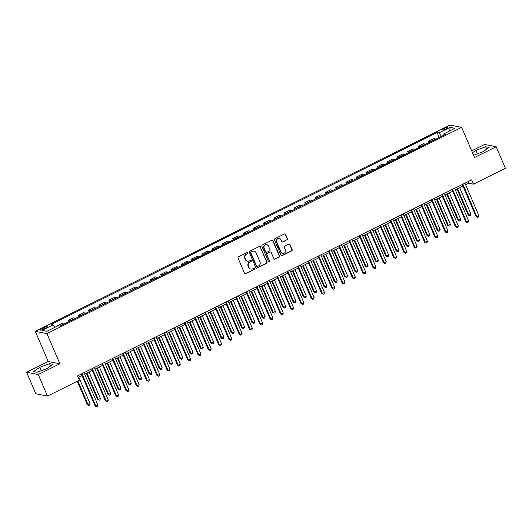 <?xml version="1.0" encoding="UTF-8"?>
<svg xmlns="http://www.w3.org/2000/svg" width="532" height="532" viewBox="0 0 532 532"><rect width="100%" height="100%" fill="white"/><g stroke="black" fill="none" stroke-linecap="round" stroke-linejoin="round"><path stroke-width="0.8" d="M247.892 252.873A0.658 0.618 101.1 0 0 247.067 252.56L238.482 256.836A0.938 0.884 101.1 0 0 238.037 258.08L244.56 273.302A0.938 0.884 101.1 0 0 245.731 273.747L254.316 269.471A0.658 0.618 101.1 0 0 254.19 268.234A0.658 0.618 101.1 0 0 253.811 268.288L252.7 268.84A2.999 2.826 101.1 0 1 248.949 267.423L248.411 266.153A2.999 2.826 101.1 0 1 249.834 262.163L250.944 261.611A0.658 0.618 101.1 0 0 250.818 260.374A0.658 0.618 101.1 0 0 250.439 260.427L249.328 260.979A2.999 2.826 101.1 0 1 245.585 259.556L245.039 258.293A2.999 2.826 101.1 0 1 246.469 254.296L247.58 253.744A0.658 0.618 101.1 0 0 247.892 252.873M247.433 261.185A2.999 2.826 101.1 0 1 245.265 259.496L244.727 258.226A2.999 2.826 101.1 0 1 246.15 254.236L247.26 253.684A0.658 0.618 101.1 0 0 247.287 252.501M245.033 273.774A0.938 0.884 101.1 0 0 245.412 273.681L254.003 269.411A0.658 0.618 101.1 0 0 254.03 268.228M250.805 269.046A2.999 2.826 101.1 0 1 248.637 267.363L248.092 266.093A2.999 2.826 101.1 0 1 249.521 262.096L250.632 261.545A0.658 0.618 101.1 0 0 250.658 260.361M444.187 128.498A3.059 0.599 -23.2 0 0 442.378 129.901A3.059 0.599 -23.2 0 0 446.195 128.897A3.059 0.599 -23.2 0 0 448.004 127.494A3.059 0.599 -23.2 0 0 444.187 128.498M286.994 239.932A0.938 0.884 101.1 0 0 287.44 238.688L285.611 234.413A0.938 0.884 101.1 0 0 284.44 233.974L274.898 238.715A0.938 0.884 101.1 0 0 274.452 239.965L280.976 255.187A0.938 0.884 101.1 0 0 282.146 255.626L291.689 250.885A0.938 0.884 101.1 0 0 292.135 249.634L289.92 244.474A0.938 0.884 101.1 0 0 288.75 244.035L284.667 246.063A0.938 0.884 101.1 0 0 284.221 247.314L285.318 249.867A2.507 2.367 101.1 0 1 282.672 253.412A2.507 2.367 101.1 0 1 280.996 252.022L276.7 242A2.507 2.367 101.1 0 1 279.347 238.462A2.507 2.367 101.1 0 1 281.022 239.852L281.741 241.521A0.938 0.884 101.1 0 0 282.911 241.967L286.682 239.872A0.938 0.884 101.1 0 0 287.127 238.622L285.298 234.353A0.938 0.884 101.1 0 0 284.82 233.881M474.551 157.499L496.17 146.746L505.4 168.278L473.487 184.158L471.638 179.849L77.539 375.885L79.388 380.194L47.474 396.067L38.244 374.535L59.863 363.782L46.942 333.63L461.63 127.354L474.551 157.499M260.467 246.921A0.938 0.884 101.1 0 0 259.297 246.476L249.761 251.224A0.938 0.884 101.1 0 0 249.315 252.474L255.832 267.689A0.938 0.884 101.1 0 0 257.003 268.135L266.545 263.387A0.938 0.884 101.1 0 0 266.991 262.143L260.155 246.861A0.938 0.884 101.1 0 0 259.683 246.389M262.329 244.973L271.865 240.225A0.938 0.884 101.1 0 1 273.042 240.67L279.559 255.885A0.938 0.884 101.1 0 1 279.114 257.136L275.031 259.164A0.938 0.884 101.1 0 1 273.86 258.725L271.22 252.554A0.938 0.884 101.1 0 0 270.05 252.108L267.337 253.451A0.938 0.884 101.1 0 0 266.891 254.702L269.644 261.126A0.658 0.618 101.1 0 1 268.953 262.057A0.658 0.618 101.1 0 1 268.514 261.691L261.884 246.216A0.938 0.884 101.1 0 1 262.329 244.973M43.75 329.069L45.559 328.164A2.966 0.585 -23.2 0 0 47.308 326.808A2.966 0.585 -23.2 0 0 43.611 327.779L41.802 328.683A2.966 0.585 -23.2 0 0 40.053 330.04A2.966 0.585 -23.2 0 0 43.75 329.069M46.942 333.63L35.298 331.35L449.986 125.067L461.63 127.354M439.186 137.475L437.071 132.535L51.205 324.473L53.107 324.846L41.988 330.379L46.836 331.33L57.955 325.797L59.857 326.169L445.723 134.23L443.814 133.858L443.907 135.135M437.071 132.535L438.973 132.907L450.092 127.374L454.933 128.325L443.814 133.858M59.863 363.782L48.219 361.501L26.6 372.254L38.244 374.535M26.6 372.254L35.83 393.786L47.474 396.067M496.17 146.746L484.526 144.465L471.698 150.849M48.219 361.501L35.298 331.35M465.64 184.784L468.765 183.234L473.487 184.158M78.231 377.494L82.068 375.585M84.721 374.269L92.362 370.465M95.015 369.148L102.656 365.344M105.309 364.028L112.95 360.224M115.604 358.907L123.251 355.103M125.898 353.78L133.545 349.983M136.199 348.659L143.84 344.862M146.493 343.539L154.134 339.742M156.787 338.418L164.428 334.621M167.081 333.298L174.722 329.494M177.375 328.178L185.016 324.374M187.67 323.057L195.317 319.253M197.964 317.937L205.611 314.133M208.265 312.816L215.906 309.012M218.559 307.695L226.2 303.892M228.853 302.568L236.494 298.771M239.147 297.448L246.788 293.651M249.442 292.327L257.082 288.53M259.736 287.207L267.383 283.41M270.03 282.086L277.677 278.283M280.331 276.966L287.972 273.162M290.625 271.845L298.266 268.042M300.919 266.725L308.56 262.921M311.213 261.604L318.854 257.801M321.508 256.484L329.148 252.68M331.802 251.363L339.449 247.56M342.096 246.236L349.743 242.439M352.397 241.116L360.038 237.319M362.691 235.995L370.332 232.198M372.985 230.875L380.626 227.071M383.279 225.754L390.92 221.95M393.574 220.634L401.214 216.83M403.868 215.513L411.515 211.709M414.162 210.393L421.81 206.589M424.463 205.272L432.104 201.468M434.757 200.152L442.398 196.348M445.051 195.025L452.692 191.227M455.345 189.904L462.986 186.107M468.074 181.625L468.765 183.234M53.107 324.846L54.929 327.3M57.802 325.87L59.604 326.003A3.824 1.037 63.6 0 1 59.91 326.143M65.263 323.483A3.824 1.037 63.6 0 0 64.957 323.343L63.049 322.971L57.695 325.631M68.561 321.84L67.996 320.51L69.898 320.882A3.824 1.037 63.6 0 1 70.204 321.022M75.564 318.355A3.824 1.037 63.6 0 0 75.251 318.222L73.35 317.85L67.996 320.51M78.856 316.72L78.29 315.39L80.192 315.762A3.824 1.037 63.6 0 1 80.505 315.902M85.858 313.235A3.824 1.037 63.6 0 0 85.546 313.102L83.644 312.73L78.29 315.39M89.15 311.599L88.585 310.269L90.487 310.641A3.824 1.037 63.6 0 1 90.799 310.781M96.152 308.114A3.824 1.037 63.6 0 0 95.84 307.981L93.938 307.609L88.585 310.269M99.451 306.479L98.879 305.149L100.781 305.521A3.824 1.037 63.6 0 1 101.093 305.661M106.447 302.994A3.824 1.037 63.6 0 0 106.134 302.861L104.232 302.482L98.879 305.149M109.745 301.358L109.173 300.028L111.075 300.4A3.824 1.037 63.6 0 1 111.388 300.533M116.741 297.873A3.824 1.037 63.6 0 0 116.428 297.734L114.526 297.361L109.173 300.028M120.039 296.231L119.467 294.908L121.376 295.28A3.824 1.037 63.6 0 1 121.682 295.413M127.035 292.753A3.824 1.037 63.6 0 0 126.729 292.613L124.82 292.241L119.467 294.908M130.333 291.11L129.761 289.787L131.67 290.159A3.824 1.037 63.6 0 1 131.976 290.292M137.329 287.632A3.824 1.037 63.6 0 0 137.023 287.493L135.115 287.12L129.761 289.787M140.628 285.99L140.062 284.66L141.964 285.039A3.824 1.037 63.6 0 1 142.27 285.172M147.63 282.512A3.824 1.037 63.6 0 0 147.317 282.372L145.416 282L140.062 284.66M150.922 280.869L150.357 279.539L152.258 279.918A3.824 1.037 63.6 0 1 152.571 280.051M157.924 277.391A3.824 1.037 63.6 0 0 157.612 277.252L155.71 276.879L150.357 279.539M161.216 275.749L160.651 274.419L162.553 274.791A3.824 1.037 63.6 0 1 162.865 274.931M168.218 272.271A3.824 1.037 63.6 0 0 167.906 272.131L166.004 271.759L160.651 274.419M171.517 270.628L170.945 269.298L172.847 269.671A3.824 1.037 63.6 0 1 173.159 269.81M178.513 267.144A3.824 1.037 63.6 0 0 178.2 267.011L176.298 266.638L170.945 269.298M181.811 265.508L181.239 264.178L183.141 264.55A3.824 1.037 63.6 0 1 183.454 264.69M188.807 262.023A3.824 1.037 63.6 0 0 188.494 261.89L186.592 261.518L181.239 264.178M192.105 260.387L191.533 259.057L193.442 259.43A3.824 1.037 63.6 0 1 193.748 259.569M199.101 256.903A3.824 1.037 63.6 0 0 198.795 256.77L196.887 256.397L191.533 259.057M202.399 255.267L201.828 253.937L203.736 254.309A3.824 1.037 63.6 0 1 204.042 254.449M209.395 251.782A3.824 1.037 63.6 0 0 209.089 251.649L207.181 251.27L201.828 253.937M212.694 250.146L212.128 248.816L214.03 249.189A3.824 1.037 63.6 0 1 214.336 249.328M219.696 246.662A3.824 1.037 63.6 0 0 219.383 246.522L217.482 246.15L212.128 248.816M222.988 245.019L222.423 243.696L224.324 244.068A3.824 1.037 63.6 0 1 224.637 244.201M229.99 241.541A3.824 1.037 63.6 0 0 229.678 241.402L227.776 241.029L222.423 243.696M233.282 239.899L232.717 238.575L234.619 238.948A3.824 1.037 63.6 0 1 234.931 239.081M240.284 236.421A3.824 1.037 63.6 0 0 239.972 236.281L238.07 235.909L232.717 238.575M243.583 234.778L243.011 233.455L244.913 233.827A3.824 1.037 63.6 0 1 245.225 233.96M250.579 231.3A3.824 1.037 63.6 0 0 250.266 231.161L248.364 230.788L243.011 233.455M253.877 229.658L253.305 228.328L255.207 228.707A3.824 1.037 63.6 0 1 255.52 228.84M260.873 226.18A3.824 1.037 63.6 0 0 260.56 226.04L258.658 225.668L253.305 228.328M264.171 224.537L263.599 223.207L265.508 223.58A3.824 1.037 63.6 0 1 265.814 223.719M271.167 221.059A3.824 1.037 63.6 0 0 270.861 220.92L268.953 220.547L263.599 223.207M274.465 219.417L273.894 218.087L275.802 218.459A3.824 1.037 63.6 0 1 276.108 218.599M281.461 215.932A3.824 1.037 63.6 0 0 281.155 215.799L279.247 215.427L273.894 218.087M284.76 214.296L284.194 212.966L286.096 213.339A3.824 1.037 63.6 0 1 286.402 213.478M291.762 210.812A3.824 1.037 63.6 0 0 291.45 210.679L289.548 210.306L284.194 212.966M295.054 209.176L294.489 207.846L296.391 208.218A3.824 1.037 63.6 0 1 296.703 208.358M302.056 205.691A3.824 1.037 63.6 0 0 301.744 205.558L299.842 205.186L294.489 207.846M305.348 204.055L304.783 202.725L306.685 203.098A3.824 1.037 63.6 0 1 306.997 203.237M312.351 200.571A3.824 1.037 63.6 0 0 312.038 200.438L310.136 200.059L304.783 202.725M315.649 198.935L315.077 197.605L316.979 197.977A3.824 1.037 63.6 0 1 317.291 198.117M322.645 195.45A3.824 1.037 63.6 0 0 322.332 195.317L320.43 194.938L315.077 197.605M325.943 193.808L325.371 192.484L327.273 192.857A3.824 1.037 63.6 0 1 327.586 192.99M332.939 190.33A3.824 1.037 63.6 0 0 332.626 190.19L330.724 189.818L325.371 192.484M336.237 188.687L335.665 187.364L337.574 187.736A3.824 1.037 63.6 0 1 337.88 187.869M343.233 185.209A3.824 1.037 63.6 0 0 342.927 185.07L341.019 184.697L335.665 187.364M346.532 183.567L345.96 182.243L347.868 182.616A3.824 1.037 63.6 0 1 348.174 182.749M353.527 180.089A3.824 1.037 63.6 0 0 353.221 179.949L351.313 179.577L345.96 182.243M356.826 178.446L356.26 177.116L358.162 177.495A3.824 1.037 63.6 0 1 358.468 177.628M363.822 174.968A3.824 1.037 63.6 0 0 363.516 174.828L361.614 174.456L356.26 177.116M367.12 173.326L366.555 171.996L368.457 172.368A3.824 1.037 63.6 0 1 368.769 172.508M374.122 169.848A3.824 1.037 63.6 0 0 373.81 169.708L371.908 169.336L366.555 171.996M377.414 168.205L376.849 166.875L378.751 167.248A3.824 1.037 63.6 0 1 379.063 167.387M384.417 164.727A3.824 1.037 63.6 0 0 384.104 164.588L382.202 164.215L376.849 166.875M387.715 163.085L387.143 161.755L389.045 162.127A3.824 1.037 63.6 0 1 389.358 162.267M394.711 159.6A3.824 1.037 63.6 0 0 394.398 159.467L392.496 159.095L387.143 161.755M398.009 157.964L397.437 156.634L399.339 157.007A3.824 1.037 63.6 0 1 399.652 157.146M405.005 154.48A3.824 1.037 63.6 0 0 404.692 154.346L402.791 153.974L397.437 156.634M408.303 152.844L407.731 151.514L409.64 151.886A3.824 1.037 63.6 0 1 409.946 152.026M415.299 149.359A3.824 1.037 63.6 0 0 414.993 149.226L413.085 148.854L407.731 151.514M418.598 147.723L418.026 146.393L419.934 146.766A3.824 1.037 63.6 0 1 420.24 146.905M425.593 144.239A3.824 1.037 63.6 0 0 425.287 144.106L423.379 143.726L418.026 146.393M428.892 142.596L428.327 141.273L430.228 141.645A3.824 1.037 63.6 0 1 430.534 141.778M435.888 139.118A3.824 1.037 63.6 0 0 435.582 138.978L433.68 138.606L428.327 141.273M441.507 136.325L438.973 132.907M450.092 127.374L449.72 130.919M46.843 368.649L53.034 364.353L49.529 363.669L39.827 367.279L33.636 371.575L37.14 372.26L46.843 368.649M473.566 155.211L482.943 151.72L489.134 147.424L485.63 146.739L475.927 150.343L472.502 152.724M41.303 370.711L39.827 367.279M50.56 366.069L49.529 363.669M486.66 149.14L485.63 146.739M477.404 153.781L475.927 150.343M256.311 268.161A0.938 0.884 101.1 0 0 256.69 268.075L266.233 263.327A0.938 0.884 101.1 0 0 266.678 262.077L260.155 246.861M251.157 251.969A0.658 0.618 101.1 0 0 250.845 252.84L256.57 266.2A0.658 0.618 101.1 0 0 257.388 266.505L258.559 265.927A2.999 2.826 101.1 0 0 259.988 261.93L256.072 252.8A2.999 2.826 101.1 0 0 252.328 251.383L250.838 251.902A0.658 0.618 101.1 0 0 250.525 252.78L250.845 252.84M256.856 266.505A0.658 0.618 101.1 0 1 256.251 266.133L250.525 252.78M253.904 251.117A2.999 2.826 101.1 0 0 252.015 251.323L252.328 251.383M250.838 251.902L252.015 251.323M274.339 259.197A0.938 0.884 101.1 0 0 274.718 259.104L278.801 257.076A0.938 0.884 101.1 0 0 279.247 255.826L272.723 240.61A0.938 0.884 101.1 0 0 272.251 240.132M270.429 252.015A0.938 0.884 101.1 0 0 269.731 252.048L267.024 253.392A0.938 0.884 101.1 0 0 266.579 254.642L269.644 261.126M268.8 262.003A0.658 0.618 101.1 0 0 269.332 261.066M268.474 246.143A2.507 2.367 101.1 0 0 264.464 245.698A2.507 2.367 101.1 0 0 264.145 248.298L265.661 251.829A0.938 0.884 101.1 0 0 266.831 252.268L269.538 250.924A0.938 0.884 101.1 0 0 269.983 249.674L268.474 246.143M266.632 244.733A2.507 2.367 101.1 0 0 263.832 248.238L264.145 248.298M266.133 252.301A0.938 0.884 101.1 0 1 265.348 251.769L263.832 248.238M282.213 241.994A0.938 0.884 101.1 0 0 282.598 241.9L286.682 239.872M279.187 238.436A2.507 2.367 101.1 0 0 276.387 241.94L276.7 242M282.519 253.372A2.507 2.367 101.1 0 1 280.683 251.962L276.387 241.94M281.448 255.659A0.938 0.884 101.1 0 0 281.834 255.566L291.37 250.818A0.938 0.884 101.1 0 0 291.822 249.575L289.608 244.414A0.938 0.884 101.1 0 0 289.135 243.942M77.286 381.238L87.241 404.466L88.026 404.619L90.088 403.595L78.783 377.221M77.878 380.945L88.026 404.619L88.891 405.391L87.241 404.466M90.088 403.595L89.715 404.978L88.891 405.391M81.376 373.976L95.108 406.009L95.893 406.162L81.975 373.683M97.955 405.138L97.575 406.521L96.758 406.933L95.893 406.162L97.955 405.138L84.029 372.659M96.758 406.933L95.108 406.009M86.423 373.417L97.536 399.346L98.32 399.499L100.382 398.475L89.077 372.101M87.015 373.125L98.32 399.499L99.185 400.27L97.536 399.346M100.382 398.475L100.009 399.858L99.185 400.27M96.718 368.297L107.83 394.225L108.614 394.378L110.676 393.354L99.371 366.98M97.309 368.004L108.614 394.378L109.479 395.143L107.83 394.225M110.676 393.354L110.304 394.737L109.479 395.143M107.012 363.176L118.124 389.105L118.915 389.258L120.97 388.234L109.665 361.86M107.61 362.884L118.915 389.258L119.773 390.023L118.124 389.105M120.97 388.234L120.598 389.617L119.773 390.023M91.67 368.856L105.403 400.889L106.187 401.042L92.269 368.563M108.249 400.017L107.876 401.401L107.052 401.806L106.187 401.042L108.249 400.017L94.324 367.539M107.052 401.806L105.403 400.889M101.971 363.735L115.697 395.768L116.481 395.921L102.563 363.442M118.543 394.897L118.171 396.28L117.346 396.686L116.481 395.921L118.543 394.897L104.624 362.418M117.346 396.686L115.697 395.768M112.265 358.615L125.991 390.648L126.776 390.801L112.857 358.322M128.837 389.776L128.465 391.16L127.64 391.565L126.776 390.801L128.837 389.776L114.919 357.298M127.64 391.565L125.991 390.648M117.306 358.056L128.418 383.984L129.21 384.137L131.264 383.113L119.959 356.739M117.905 357.763L129.21 384.137L130.067 384.902L128.418 383.984M131.264 383.113L130.892 384.496L130.067 384.902M122.56 353.494L136.285 385.527L137.076 385.68L123.151 353.201M139.131 384.656L138.759 386.039L137.934 386.445L137.076 385.68L139.131 384.656L125.213 352.171M137.934 386.445L136.285 385.527M127.607 352.935L138.719 378.864L139.504 379.017L141.565 377.993L130.26 351.619M128.199 352.643L139.504 379.017L140.362 379.782L138.719 378.864M141.565 377.993L141.186 379.376L140.362 379.782M137.901 347.815L149.013 373.743L149.798 373.896L151.859 372.872L140.554 346.498M138.493 347.522L149.798 373.896L150.662 374.661L149.013 373.743M151.859 372.872L151.48 374.249L150.662 374.661M148.195 342.694L159.307 368.623L160.092 368.776L162.154 367.752L150.849 341.371M148.787 342.395L160.092 368.776L160.957 369.541L159.307 368.623M162.154 367.752L161.781 369.128L160.957 369.541M158.489 337.574L169.602 363.496L170.386 363.655L172.448 362.631L161.143 336.251M159.081 337.275L170.386 363.655L171.251 364.42L169.602 363.496M172.448 362.631L172.075 364.008L171.251 364.42M168.784 332.453L179.896 358.375L180.68 358.535L182.742 357.511L171.437 331.13M169.375 332.154L180.68 358.535L181.545 359.299L179.896 358.375M182.742 357.511L182.37 358.887L181.545 359.299M132.854 348.374L146.579 380.407L147.371 380.56L133.446 348.074M149.425 379.535L149.053 380.912L148.229 381.324L147.371 380.56L149.425 379.535L135.507 347.05M148.229 381.324L146.579 380.407M143.148 343.253L156.88 375.286L157.665 375.439L143.74 342.954M159.726 374.415L159.347 375.792L158.523 376.204L157.665 375.439L159.726 374.415L145.801 341.93M158.523 376.204L156.88 375.286M153.442 338.133L167.174 370.159L167.959 370.319L154.041 337.833M170.021 369.294L169.642 370.671L168.824 371.083L167.959 370.319L170.021 369.294L156.095 336.809M168.824 371.083L167.174 370.159M163.736 333.012L177.469 365.038L178.253 365.198L164.335 332.713M180.315 364.174L179.942 365.551L179.118 365.963L178.253 365.198L180.315 364.174L166.39 331.689M179.118 365.963L177.469 365.038M174.037 327.885L187.763 359.918L188.547 360.071L174.629 327.592M190.609 359.047L190.237 360.43L189.412 360.842L188.547 360.071L190.609 359.047L176.691 326.568M189.412 360.842L187.763 359.918M179.078 327.333L190.19 353.255L190.981 353.408L193.036 352.384L181.731 326.01M179.676 327.034L190.981 353.408L191.839 354.179L190.19 353.255M193.036 352.384L192.664 353.767L191.839 354.179M184.331 322.764L198.057 354.797L198.842 354.95L184.923 322.472M200.903 353.926L200.531 355.31L199.706 355.722L198.842 354.95L200.903 353.926L186.985 321.448M199.706 355.722L198.057 354.797M189.372 322.206L200.484 348.134L201.276 348.287L203.33 347.263L192.025 320.889M189.971 321.913L201.276 348.287L202.133 349.058L200.484 348.134M203.33 347.263L202.958 348.646L202.133 349.058M194.626 317.644L208.351 349.677L209.143 349.83L195.217 317.351M211.197 348.806L210.825 350.189L210 350.595L209.143 349.83L211.197 348.806L197.279 316.327M210 350.595L208.351 349.677M199.673 317.085L210.785 343.014L211.57 343.167L213.625 342.143L202.326 315.769M200.265 316.793L211.57 343.167L212.428 343.931L210.785 343.014M213.625 342.143L213.252 343.526L212.428 343.931M204.92 312.523L218.645 344.556L219.437 344.709L205.512 312.231M221.492 343.685L221.119 345.069L220.295 345.474L219.437 344.709L221.492 343.685L207.573 311.207M220.295 345.474L218.645 344.556M209.967 311.965L221.079 337.893L221.864 338.046L223.925 337.022L212.62 310.648M210.559 311.672L221.864 338.046L222.728 338.811L221.079 337.893M223.925 337.022L223.546 338.405L222.728 338.811M215.214 307.403L228.946 339.436L229.731 339.589L215.806 307.11M231.792 338.565L231.413 339.948L230.589 340.354L229.731 339.589L231.792 338.565L217.867 306.086M230.589 340.354L228.946 339.436M220.261 306.844L231.373 332.773L232.158 332.926L234.22 331.902L222.915 305.528M220.853 306.552L232.158 332.926L233.023 333.69L231.373 332.773M234.22 331.902L233.847 333.285L233.023 333.69M225.508 302.282L239.24 334.315L240.025 334.468L226.107 301.99M242.087 333.444L241.708 334.828L240.89 335.233L240.025 334.468L242.087 333.444L228.162 300.966M240.89 335.233L239.24 334.315M230.555 301.724L241.668 327.652L242.452 327.805L244.514 326.781L233.209 300.407M231.147 301.431L242.452 327.805L243.317 328.57L241.668 327.652M244.514 326.781L244.141 328.164L243.317 328.57M235.802 297.162L249.535 329.195L250.319 329.348L236.401 296.863M252.381 328.324L252.008 329.7L251.184 330.113L250.319 329.348L252.381 328.324L238.456 295.839M251.184 330.113L249.535 329.195M240.85 296.603L251.962 322.532L252.747 322.685L254.808 321.661L243.503 295.287M241.442 296.311L252.747 322.685L253.611 323.449L251.962 322.532M254.808 321.661L254.436 323.044L253.611 323.449M251.144 291.483L262.256 317.411L263.047 317.564L265.102 316.54L253.797 290.159M251.742 291.184L263.047 317.564L263.905 318.329L262.256 317.411M265.102 316.54L264.73 317.917L263.905 318.329M261.438 286.362L272.55 312.284L273.342 312.444L275.396 311.42L264.091 285.039M262.037 286.063L273.342 312.444L274.199 313.208L272.55 312.284M275.396 311.42L275.024 312.796L274.199 313.208M271.739 281.242L282.851 307.163L283.636 307.323L285.691 306.299L274.392 279.918M272.331 280.943L283.636 307.323L284.494 308.088L282.851 307.163M285.691 306.299L285.318 307.676L284.494 308.088M282.033 276.121L293.145 302.043L293.93 302.196L295.992 301.172L284.687 274.798M282.625 275.822L293.93 302.196L294.795 302.967L293.145 302.043M295.992 301.172L295.612 302.555L294.795 302.967M292.327 271.001L303.44 296.923L304.224 297.075L306.286 296.051L294.981 269.677M292.919 270.702L304.224 297.075L305.089 297.847L303.44 296.923M306.286 296.051L305.913 297.435L305.089 297.847M302.622 265.874L313.734 291.802L314.518 291.955L316.58 290.931L305.275 264.557M303.213 265.581L314.518 291.955L315.383 292.726L313.734 291.802M316.58 290.931L316.208 292.314L315.383 292.726M312.916 260.753L324.028 286.682L324.813 286.834L326.874 285.81L315.569 259.436M313.508 260.461L324.813 286.834L325.677 287.599L324.028 286.682M326.874 285.81L326.502 287.194L325.677 287.599M323.21 255.633L334.322 281.561L335.113 281.714L337.168 280.69L325.863 254.316M323.808 255.34L335.113 281.714L335.971 282.479L334.322 281.561M337.168 280.69L336.796 282.073L335.971 282.479M333.504 250.512L344.616 276.44L345.408 276.593L347.463 275.569L336.158 249.195M334.103 250.22L345.408 276.593L346.266 277.358L344.616 276.44M347.463 275.569L347.09 276.953L346.266 277.358M343.805 245.392L354.917 271.32L355.702 271.473L357.757 270.449L346.458 244.075M344.397 245.099L355.702 271.473L356.56 272.238L354.917 271.32M357.757 270.449L357.384 271.832L356.56 272.238M354.099 240.271L365.211 266.2L365.996 266.352L368.058 265.328L356.753 238.948M354.691 239.972L365.996 266.352L366.861 267.117L365.211 266.2M368.058 265.328L367.678 266.705L366.861 267.117M364.393 235.151L375.506 261.079L376.29 261.232L378.352 260.208L367.047 233.827M364.985 234.851L376.29 261.232L377.155 261.997L375.506 261.079M378.352 260.208L377.979 261.584L377.155 261.997M374.688 230.03L385.8 255.952L386.584 256.111L388.646 255.087L377.341 228.707M375.279 229.731L386.584 256.111L387.449 256.876L385.8 255.952M388.646 255.087L388.274 256.464L387.449 256.876M384.982 224.91L396.094 250.831L396.879 250.991L398.94 249.96L387.635 223.586M385.574 224.61L396.879 250.991L397.743 251.756L396.094 250.831M398.94 249.96L398.568 251.343L397.743 251.756M395.276 219.789L406.388 245.711L407.18 245.864L409.234 244.84L397.929 218.466M395.875 219.49L407.18 245.864L408.037 246.635L406.388 245.711M409.234 244.84L408.862 246.223L408.037 246.635M405.57 214.662L416.682 240.59L417.474 240.743L419.529 239.719L408.224 213.345M406.169 214.369L417.474 240.743L418.332 241.515L416.682 240.59M419.529 239.719L419.156 241.102L418.332 241.515M415.871 209.542L426.983 235.47L427.768 235.623L429.823 234.599L418.524 208.225M416.463 209.249L427.768 235.623L428.626 236.388L426.983 235.47M429.823 234.599L429.45 235.982L428.626 236.388M246.103 292.041L259.829 324.074L260.613 324.227L246.695 291.742M262.675 323.203L262.303 324.58L261.478 324.992L260.613 324.227L262.675 323.203L248.75 290.718M261.478 324.992L259.829 324.074M256.397 286.921L270.123 318.947L270.908 319.107L256.989 286.622M272.969 318.083L272.597 319.459L271.772 319.872L270.908 319.107L272.969 318.083L259.051 285.598M271.772 319.872L270.123 318.947M266.692 281.8L280.417 313.827L281.209 313.986L267.283 281.501M283.263 312.962L282.891 314.339L282.066 314.751L281.209 313.986L283.263 312.962L269.345 280.477M282.066 314.751L280.417 313.827M276.986 276.673L290.711 308.706L291.503 308.859L277.578 276.381M293.558 307.835L293.185 309.218L292.361 309.631L291.503 308.859L293.558 307.835L279.639 275.357M292.361 309.631L290.711 308.706M287.28 271.553L301.012 303.586L301.797 303.739L287.872 271.26M303.858 302.715L303.479 304.098L302.655 304.51L301.797 303.739L303.858 302.715L289.933 270.236M302.655 304.51L301.012 303.586M297.574 266.432L311.306 298.465L312.091 298.618L298.173 266.14M314.153 297.594L313.774 298.977L312.956 299.39L312.091 298.618L314.153 297.594L300.228 265.116M312.956 299.39L311.306 298.465M307.868 261.312L321.601 293.345L322.385 293.498L308.467 261.019M324.447 292.474L324.074 293.857L323.25 294.262L322.385 293.498L324.447 292.474L310.522 259.995M323.25 294.262L321.601 293.345M318.169 256.191L331.895 288.224L332.68 288.377L318.761 255.899M334.741 287.353L334.369 288.736L333.544 289.142L332.68 288.377L334.741 287.353L320.816 254.875M333.544 289.142L331.895 288.224M328.463 251.071L342.189 283.104L342.974 283.257L329.055 250.778M345.035 282.233L344.663 283.616L343.838 284.022L342.974 283.257L345.035 282.233L331.117 249.754M343.838 284.022L342.189 283.104M338.758 245.95L352.483 277.983L353.275 278.136L339.35 245.651M355.329 277.112L354.957 278.495L354.132 278.901L353.275 278.136L355.329 277.112L341.411 244.627M354.132 278.901L352.483 277.983M349.052 240.83L362.777 272.863L363.569 273.016L349.644 240.531M365.624 271.992L365.251 273.368L364.427 273.781L363.569 273.016L365.624 271.992L351.705 239.506M364.427 273.781L362.777 272.863M359.346 235.709L373.078 267.742L373.863 267.895L359.938 235.41M375.924 266.871L375.545 268.248L374.721 268.66L373.863 267.895L375.924 266.871L361.999 234.386M374.721 268.66L373.078 267.742M369.64 230.589L383.373 262.615L384.157 262.775L370.239 230.29M386.219 261.751L385.84 263.127L385.022 263.54L384.157 262.775L386.219 261.751L372.294 229.265M385.022 263.54L383.373 262.615M379.934 225.462L393.667 257.495L394.451 257.654L380.533 225.169M396.513 256.623L396.141 258.007L395.316 258.419L394.451 257.654L396.513 256.623L382.588 224.145M395.316 258.419L393.667 257.495M390.235 220.341L403.961 252.374L404.746 252.527L390.827 220.048M406.807 251.503L406.435 252.886L405.61 253.298L404.746 252.527L406.807 251.503L392.882 219.024M405.61 253.298L403.961 252.374M400.529 215.221L414.255 247.254L415.04 247.407L401.121 214.928M417.101 246.383L416.729 247.766L415.904 248.178L415.04 247.407L417.101 246.383L403.183 213.904M415.904 248.178L414.255 247.254M410.824 210.1L424.549 242.133L425.341 242.286L411.416 209.808M427.396 241.262L427.023 242.645L426.199 243.051L425.341 242.286L427.396 241.262L413.477 208.783M426.199 243.051L424.549 242.133M421.118 204.98L434.844 237.013L435.635 237.166L421.71 204.687M437.69 236.142L437.317 237.525L436.493 237.93L435.635 237.166L437.69 236.142L423.771 203.663M436.493 237.93L434.844 237.013M426.165 204.421L437.277 230.349L438.062 230.502L440.124 229.478L428.819 203.104M426.757 204.128L438.062 230.502L438.927 231.267L437.277 230.349M440.124 229.478L439.745 230.861L438.927 231.267M431.412 199.859L445.144 231.892L445.929 232.045L432.004 199.567M447.991 231.021L447.612 232.404L446.787 232.81L445.929 232.045L447.991 231.021L434.065 198.542M446.787 232.81L445.144 231.892M436.459 199.3L447.572 225.229L448.356 225.382L450.418 224.358L439.113 197.984M437.051 199.008L448.356 225.382L449.221 226.147L447.572 225.229M450.418 224.358L450.045 225.741L449.221 226.147M441.706 194.739L455.439 226.772L456.223 226.925L442.305 194.439M458.285 225.9L457.906 227.284L457.088 227.689L456.223 226.925L458.285 225.9L444.36 193.415M457.088 227.689L455.439 226.772M446.754 194.18L457.866 220.108L458.651 220.261L460.712 219.237L449.407 192.863M447.346 193.887L458.651 220.261L459.515 221.026L457.866 220.108M460.712 219.237L460.34 220.62L459.515 221.026M452.001 189.618L465.733 221.651L466.517 221.804L452.599 189.319M468.579 220.78L468.207 222.157L467.382 222.569L466.517 221.804L468.579 220.78L454.654 188.295M467.382 222.569L465.733 221.651M457.048 189.06L468.16 214.988L468.945 215.141L471.006 214.117L459.701 187.743M457.64 188.767L468.945 215.141L469.809 215.906L468.16 214.988M471.006 214.117L470.634 215.493L469.809 215.906M462.301 184.498L476.027 216.531L476.812 216.684L462.893 184.198M478.873 215.66L478.501 217.036L477.676 217.448L476.812 216.684L478.873 215.66L464.948 183.174M477.676 217.448L476.027 216.531M64.957 323.343L59.604 326.003M75.251 318.222L69.898 320.882M85.546 313.102L80.192 315.762M95.84 307.981L90.487 310.641M106.134 302.861L100.781 305.521M116.428 297.734L111.075 300.4M126.729 292.613L121.376 295.28M137.023 287.493L131.67 290.159M147.317 282.372L141.964 285.039M157.612 277.252L152.258 279.918M167.906 272.131L162.553 274.791M178.2 267.011L172.847 269.671M188.494 261.89L183.141 264.55M198.795 256.77L193.442 259.43M209.089 251.649L203.736 254.309M219.383 246.522L214.03 249.189M229.678 241.402L224.324 244.068M239.972 236.281L234.619 238.948M250.266 231.161L244.913 233.827M260.56 226.04L255.207 228.707M270.861 220.92L265.508 223.58M281.155 215.799L275.802 218.459M291.45 210.679L286.096 213.339M301.744 205.558L296.391 208.218M312.038 200.438L306.685 203.098M322.332 195.317L316.979 197.977M332.626 190.19L327.273 192.857M342.927 185.07L337.574 187.736M353.221 179.949L347.868 182.616M363.516 174.828L358.162 177.495M373.81 169.708L368.457 172.368M384.104 164.588L378.751 167.248M394.398 159.467L389.045 162.127M404.692 154.346L399.339 157.007M414.993 149.226L409.64 151.886M425.287 144.106L419.934 146.766M435.582 138.978L430.228 141.645M42.241 329.714L41.802 328.683M44.09 328.896L43.611 327.779"/></g></svg>
